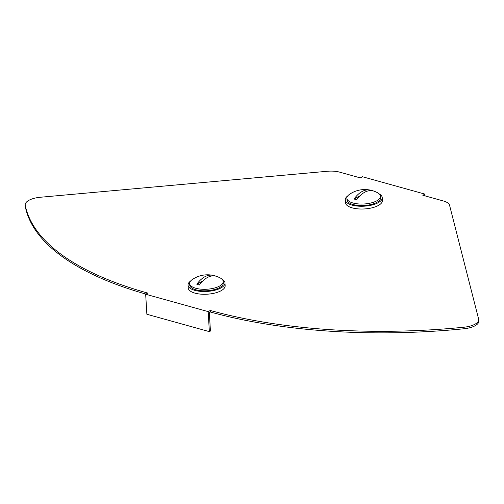<?xml version="1.0" encoding="UTF-8"?>
<svg xmlns="http://www.w3.org/2000/svg" width="504" height="504" viewBox="0 0 504 504"><rect width="100%" height="100%" fill="white"/><g stroke="black" fill="none" stroke-linecap="round" stroke-linejoin="round"><path stroke-width="0.76" d="M210.388 312.007A336.615 134.826 176.6 0 0 464.058 328.759A16.834 6.741 176.6 0 0 478.8 321.161L478.706 319.624A16.834 6.741 176.6 0 0 478.63 319.108L449.555 205.248A16.834 6.741 176.6 0 0 443.463 201.002L422.818 195.262L424.941 194.109L362.439 176.734L360.316 177.887L339.671 172.148A16.834 6.741 -3.4 0 0 327.348 171.272L40.307 197.259A16.834 6.741 -3.4 0 0 25.2 204.895A16.834 6.741 -3.4 0 0 25.25 205.26A336.615 134.826 -3.4 0 0 147.798 293.095L145.675 294.242L208.177 311.617L210.3 310.464L210.388 312.007L209.33 312.581L210.426 331.052L209.362 331.632L208.177 311.617M478.706 319.624A16.834 6.741 176.6 0 1 463.964 327.216A336.615 134.826 176.6 0 1 210.3 310.464M25.2 204.895L25.294 206.432A16.834 6.741 -3.4 0 0 25.339 206.804A336.615 134.826 -3.4 0 0 145.958 294.09M425.048 195.88L424.941 194.109M209.362 331.632L146.866 314.257L145.675 294.242M379.279 193.964A18.516 7.415 176.6 0 1 382.252 197.681A18.516 7.415 176.6 0 1 378.094 202.759A18.516 7.415 176.6 0 1 357.777 206.104A18.516 7.415 176.6 0 1 345.29 199.874A18.516 7.415 176.6 0 1 347.81 195.829M382.252 197.681L382.423 200.453A18.516 7.415 176.6 0 1 378.258 205.531A18.516 7.415 176.6 0 1 357.941 208.87A18.516 7.415 176.6 0 1 345.461 202.646L345.29 199.874M360.026 195.773L354.079 198.992A13.035 5.223 -3.4 0 0 355.314 199.389A13.035 5.223 -3.4 0 0 356.687 199.716A26.876 16.021 105.5 0 1 373.01 190.865A13.035 5.223 -3.4 0 0 371.776 190.468A13.035 5.223 -3.4 0 0 371.278 190.336A26.933 26.933 0 0 1 377.54 192.742A16.834 6.741 176.6 0 1 380.482 196.258A16.834 6.741 176.6 0 1 371.07 202.948A16.834 6.741 176.6 0 1 353.058 203.018A16.834 6.741 176.6 0 1 346.884 198.255A16.834 6.741 176.6 0 1 349.392 194.418A26.933 26.933 0 0 1 369.999 190.052A26.876 16.021 -74.5 0 1 370.402 190.14L369.426 190.676M380.482 196.258L380.577 197.782A16.834 6.741 176.6 0 1 371.158 204.473A16.834 6.741 176.6 0 1 353.146 204.536A16.834 6.741 176.6 0 1 346.973 199.779L346.884 198.255M371.278 190.336A13.035 5.223 -3.4 0 0 370.402 190.14M354.079 198.992A26.876 16.021 -74.5 0 1 369.999 190.052M222.018 279.216A18.516 7.415 176.6 0 1 224.992 282.933A18.516 7.415 176.6 0 1 220.834 288.011A18.516 7.415 176.6 0 1 200.516 291.356A18.516 7.415 176.6 0 1 188.03 285.132A18.516 7.415 176.6 0 1 190.543 281.081M224.992 282.933L225.156 285.705A18.516 7.415 176.6 0 1 220.998 290.783A18.516 7.415 176.6 0 1 200.68 294.128A18.516 7.415 176.6 0 1 188.194 287.897L188.03 285.132M202.766 281.024L196.818 284.243A13.035 5.223 -3.4 0 0 198.053 284.647A13.035 5.223 -3.4 0 0 199.427 284.968A26.876 16.021 105.5 0 1 215.75 276.123A13.035 5.223 -3.4 0 0 214.515 275.719A13.035 5.223 -3.4 0 0 214.017 275.587A26.933 26.933 0 0 1 220.279 277.994A16.834 6.741 176.6 0 1 223.222 281.509A16.834 6.741 176.6 0 1 213.809 288.2A16.834 6.741 176.6 0 1 195.798 288.269A16.834 6.741 176.6 0 1 189.624 283.506A16.834 6.741 176.6 0 1 192.125 279.67A26.933 26.933 0 0 1 212.738 275.304A26.876 16.021 -74.5 0 1 213.142 275.398L212.165 275.927M223.222 281.509L223.316 283.034A16.834 6.741 176.6 0 1 213.898 289.724A16.834 6.741 176.6 0 1 195.886 289.794A16.834 6.741 176.6 0 1 189.712 285.031L189.624 283.506M196.818 284.243A26.876 16.021 -74.5 0 1 212.738 275.304M214.017 275.587A13.035 5.223 -3.4 0 0 213.142 275.398M25.339 206.804L25.25 205.26M464.058 328.759L463.964 327.216"/></g></svg>

